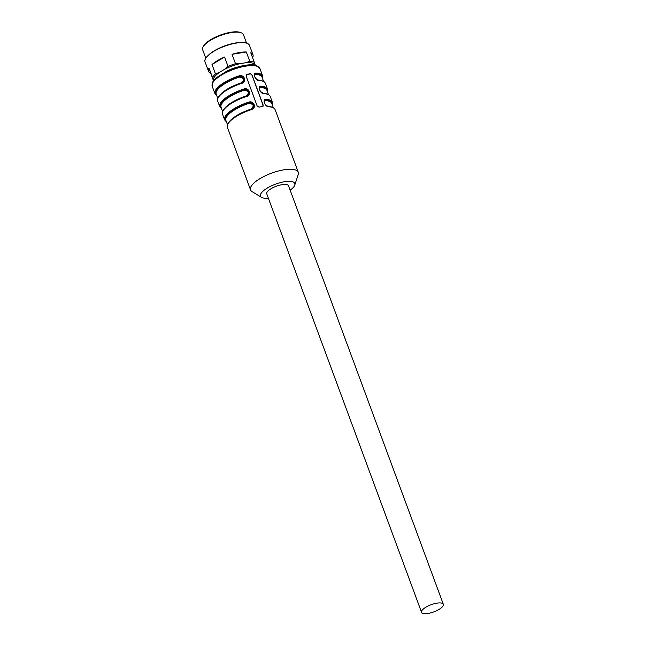 <?xml version="1.0" encoding="UTF-8"?>
<svg xmlns="http://www.w3.org/2000/svg" width="646" height="646" viewBox="0 0 646 646"><rect width="100%" height="100%" fill="white"/><g stroke="black" fill="none" stroke-linecap="round" stroke-linejoin="round"><path stroke-width="0.97" d="M262.446 106.574L263.18 105.12L252.021 74.952L250.309 73.773A25.444 8.406 159.7 0 0 246.893 74.33L246.037 75.921L257.197 106.097L259.022 107.131A25.444 8.406 -20.3 0 1 262.446 106.574L263.051 106.259M246.158 74.799A1.486 1.203 -139.5 0 1 246.732 74.516L250.155 73.959A1.486 1.203 -139.5 0 1 251.924 75.065L263.084 105.233A1.486 1.203 -139.5 0 1 262.987 106.324M246.732 74.516L246.223 74.718M219.422 95.705A24.451 8.083 -20.3 0 1 241.386 82.825C244.729 79.716 244.026 77.827 239.278 77.14L239.117 76.535L240.845 76.389L243.017 77.391L244.123 79.377L243.469 81.84M263.649 81.493L262.082 77.254A24.451 8.083 159.7 0 0 256.042 74.419L255.17 74.653L254.572 75.945M224.275 108.827A24.451 8.083 -20.3 0 1 246.231 95.947C249.582 92.838 248.88 90.941 244.131 90.262L243.97 89.649L245.698 89.503L247.87 90.505L248.976 92.491L248.322 94.954M268.502 94.607L266.935 90.375A24.451 8.083 159.7 0 0 260.895 87.541L260.023 87.775L259.426 89.067M229.128 121.949A24.451 8.083 -20.3 0 1 251.084 109.069C254.435 105.96 253.733 104.063 248.985 103.384L248.823 102.771L250.551 102.625L253.45 104.539L253.813 106.743L251.415 109.594A25.444 8.406 159.7 0 0 227.416 127.367C225.058 122.845 237.017 113.728 251.262 109.295L253.41 107.777L253.894 106.679L253.563 104.466L251.819 102.876L248.823 102.771L248.67 102.157C253.967 100.146 256.995 108.415 251.415 109.594M273.355 107.729L271.788 103.497A24.451 8.083 159.7 0 0 265.748 100.655L264.521 101.293L264.279 102.189M223.209 110.652A24.952 8.245 -20.3 0 1 246.401 96.214L248.339 94.946M246.401 96.214L248.557 94.655L249.041 93.565L248.71 91.344L246.974 89.762L243.97 89.649L243.817 89.043C249.114 87.024 252.142 95.293 246.562 96.472A25.444 8.406 159.7 0 0 222.563 114.245C220.205 109.731 232.164 100.606 246.409 96.173L246.562 96.472M218.356 97.53A24.952 8.245 -20.3 0 1 241.547 83.092L243.485 81.824M241.547 83.092L243.704 81.541L244.188 80.443L243.857 78.223L242.121 76.64L239.117 76.535L238.963 75.921C244.261 73.91 247.289 82.171 241.709 83.358A25.444 8.406 159.7 0 0 217.71 101.123C215.352 96.609 227.311 87.485 241.556 83.059L241.709 83.358M259.781 87.38L261.073 86.871L259.813 87.347M264.634 100.501L265.926 99.993L266.104 99.323A25.444 8.406 -20.3 0 1 272.386 102.278L270.286 96.593C269.608 94.76 267.412 93.686 263.697 93.379C259.95 93.089 258.473 87.008 259.805 87.355L259.426 89.447L260.459 91.53L264.004 93.638C260.136 93.977 257.1 85.716 261.25 86.209L260.895 87.541M265.748 100.655L265.926 99.993L264.513 100.671L264.658 103.643L266.16 105.508L268.55 106.493C264.803 106.21 263.326 100.122 264.658 100.477M254.928 74.266L256.22 73.757L254.96 74.225M261.25 86.209A25.444 8.406 -20.3 0 1 267.533 89.156L265.433 83.471C264.755 81.638 262.559 80.564 258.844 80.257C255.097 79.967 253.62 73.886 254.952 74.233L254.572 76.325L255.606 78.416L259.151 80.524C255.283 80.863 252.247 72.602 256.397 73.087L256.042 74.419M268.558 106.493L268.857 106.76C264.989 107.099 261.953 98.838 266.104 99.323M421.563 612.335L266.758 193.84A11.612 3.836 -20.3 0 1 271.094 188.68A11.612 3.836 -20.3 0 1 282.044 184.667A11.612 3.836 -20.3 0 1 288.536 185.79L443.334 604.276A11.612 3.836 159.7 0 0 436.849 603.162A11.612 3.836 159.7 0 0 425.9 607.175A11.612 3.836 159.7 0 0 421.563 612.335A11.612 3.836 159.7 0 0 433.781 611.907A11.612 3.836 159.7 0 0 443.334 604.276M268.373 198.217A18.282 6.04 -20.3 0 1 261.598 197.385A18.282 6.04 -20.3 0 1 275.551 184.15A18.282 6.04 -20.3 0 1 294.762 185.119A18.282 6.04 -20.3 0 1 290.151 190.166M261.598 197.385L252.069 191.612A25.444 8.406 -20.3 0 1 250.543 189.9A25.444 8.406 -20.3 0 1 271.49 173.185A25.444 8.406 -20.3 0 1 298.274 172.24A25.444 8.406 -20.3 0 1 298.226 174.533L294.762 185.119M236.646 67.313A14.575 4.821 159.7 0 0 229.047 70.123M255.267 65.23L255.017 64.487A22.432 7.413 159.7 0 0 245.464 62.783L240.304 63.615A22.432 7.413 159.7 0 0 224.275 69.485L219.745 72.191A22.432 7.413 159.7 0 0 213.269 79.757L213.56 80.653M245.464 62.783L249.784 61.386A23.716 7.841 -20.3 0 1 254.225 62.178L250.753 52.778A23.716 7.841 -20.3 0 1 252.974 54.773L249.493 45.373A23.716 7.841 159.7 0 0 243.292 42.604A23.716 7.841 159.7 0 0 207.923 55.677A23.716 7.841 159.7 0 0 205.016 61.822L208.496 71.23A23.716 7.841 -20.3 0 1 208.997 68.048L212.477 77.447A23.716 7.841 -20.3 0 1 215.481 73.927L219.745 72.191M208.496 71.23A23.716 7.841 -20.3 0 0 210.717 73.224L213.495 80.742M224.275 69.485L228.046 66.433L224.566 57.026A23.716 7.841 -20.3 0 0 212.009 64.527L215.481 73.927M228.046 66.433A23.716 7.841 -20.3 0 1 235.499 63.704L240.304 63.615M249.784 61.386L246.304 51.979A23.716 7.841 -20.3 0 0 232.019 54.304L235.499 63.704M252.974 54.773A23.716 7.841 -20.3 0 1 252.586 57.736M203.078 46.932L203.522 46.116A20.995 6.936 -20.3 0 1 204.637 44.526A20.995 6.936 -20.3 0 1 222.151 34.448A20.995 6.936 -20.3 0 1 240.409 32.47L241.273 32.809A21.738 7.187 159.7 0 0 222.369 34.852A21.738 7.187 159.7 0 0 204.241 45.285A21.738 7.187 159.7 0 0 203.078 46.932A21.738 7.187 159.7 0 0 202.666 49.774L205.783 58.205M254.225 62.178L255.017 64.487M232.019 54.304L246.304 51.979M212.009 64.527L224.566 57.026M210.717 73.224L208.997 68.048M213.269 79.757L212.477 77.447M207.923 55.677L208.731 54.91A22.432 7.413 -20.3 0 1 242.177 42.539L243.292 42.604M246.554 43.12L243.437 34.69A21.738 7.187 159.7 0 0 241.273 32.809M212.211 86.257A25.444 8.406 -20.3 0 1 233.158 69.542A25.444 8.406 -20.3 0 1 259.934 68.605L256.575 65.617C252.344 63.599 239.827 65.052 226.738 71.181L216.135 77.891L212.833 81.784L212.211 86.257L214.956 93.694A25.444 8.406 -20.3 0 1 238.963 75.921M239.278 77.14A24.451 8.083 159.7 0 0 216.208 94.227L217.775 98.458M258.142 80.104A24.451 8.083 -20.3 0 1 260.613 80.467M244.131 90.262A24.451 8.083 159.7 0 0 221.061 107.341L222.628 111.58M262.995 93.226A24.451 8.083 -20.3 0 1 265.466 93.589M248.985 103.384A24.451 8.083 159.7 0 0 225.914 120.463L227.481 124.694M267.848 106.34A24.451 8.083 -20.3 0 1 270.319 106.711M228.062 123.766A24.952 8.245 -20.3 0 1 251.254 109.327M226.455 121.916L224.663 119.93A25.444 8.406 -20.3 0 1 248.67 102.157M248.823 102.771A24.952 8.245 159.7 0 0 226.318 121.553M221.602 108.794L219.81 106.808A25.444 8.406 -20.3 0 1 243.817 89.043M243.97 89.649A24.952 8.245 159.7 0 0 221.465 108.439M239.117 76.535A24.952 8.245 159.7 0 0 216.612 95.317M256.397 73.087A25.444 8.406 -20.3 0 1 262.68 76.042L262.615 78.707M262.486 78.352A24.952 8.245 159.7 0 0 256.22 73.757M265.433 83.471A25.444 8.406 159.7 0 0 259.151 80.524M267.339 91.466A24.952 8.245 159.7 0 0 261.073 86.871M270.286 96.593A25.444 8.406 159.7 0 0 264.004 93.638M265.926 99.993A24.952 8.245 -20.3 0 1 272.192 104.587M268.55 106.493C272.265 106.808 274.461 107.874 275.139 109.707A25.444 8.406 159.7 0 0 268.857 106.76M214.956 93.694L216.749 95.673M267.533 89.156L267.468 91.829M272.321 104.943L272.386 102.278M298.274 172.24L275.139 109.707M262.68 76.042L259.934 68.605M250.543 189.9L227.416 127.367M224.663 119.93L222.563 114.245M219.81 106.808L217.71 101.123"/></g></svg>
